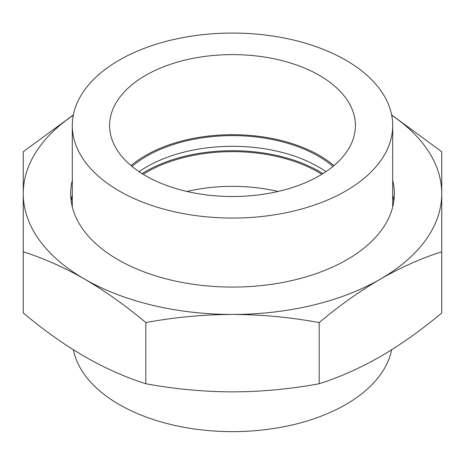<?xml version="1.0" encoding="UTF-8"?>
<svg xmlns="http://www.w3.org/2000/svg" width="465" height="465" viewBox="0 0 465 465"><rect width="100%" height="100%" fill="white"/><g stroke="black" fill="none" stroke-linecap="round" stroke-linejoin="round"><path stroke-width="0.7" d="M332.987 166.424A121.301 70.035 0 0 0 146.725 156.13A121.301 70.035 0 0 0 132.014 166.424M325.936 171.666A121.301 70.035 0 0 0 146.725 166.807A121.301 70.035 0 0 0 139.064 171.666M119.214 60.159A160.204 92.494 0 0 0 72.296 125.562A160.204 92.494 0 0 0 171.19 211.017A160.204 92.494 0 0 0 345.786 190.97A160.204 92.494 0 0 0 392.704 125.562A160.204 92.494 0 0 0 293.81 40.112A160.204 92.494 0 0 0 119.214 60.159M319.409 175.741A122.905 70.959 0 0 0 355.405 125.562A122.905 70.959 0 0 0 279.535 60.008A122.905 70.959 0 0 0 145.591 75.388A122.905 70.959 0 0 0 109.595 125.562A122.905 70.959 0 0 0 185.465 191.121A122.905 70.959 0 0 0 319.409 175.741M333.969 165.61A122.905 70.959 0 0 0 145.591 155.473A122.905 70.959 0 0 0 131.031 165.61M72.296 180.391A161.843 93.436 0 0 0 70.657 193.638A161.843 93.436 0 0 0 118.058 259.708A161.843 93.436 0 0 0 294.432 279.965A161.843 93.436 0 0 0 394.343 193.638A161.843 93.436 0 0 0 392.704 180.391M72.296 195.073A161.843 93.436 0 0 0 71.157 200.979M391.652 114.954L441.75 151.724L441.75 193.638A209.25 120.807 0 0 0 391.704 115.239M441.75 193.638L441.75 251.809C421.447 258.215 401.016 267.299 380.463 279.064A209.25 120.807 0 0 0 441.75 193.638M380.463 279.064C359.834 291.09 339.404 305.592 319.176 322.576C290.497 317.264 261.603 314.555 232.5 314.45A209.25 120.807 0 0 0 380.463 279.064M232.5 314.45C203.379 314.555 174.491 317.27 145.824 322.576C125.597 305.592 105.166 291.09 84.537 279.064A209.25 120.807 0 0 0 232.5 314.45M84.537 279.064C63.984 267.299 43.553 258.215 23.25 251.809L23.25 193.638A209.25 120.807 0 0 0 84.537 279.064M73.296 115.239A209.25 120.807 0 0 0 23.25 193.638L23.25 151.724L73.348 114.954M23.25 251.809L23.25 312.968C43.553 330.005 63.984 344.513 84.537 356.481C105.166 368.274 125.597 377.359 145.824 383.735C174.503 389.048 203.397 391.763 232.5 391.867C261.621 391.757 290.509 389.048 319.176 383.735C339.404 377.359 359.834 368.274 380.463 356.481C401.016 344.513 421.447 330.005 441.75 312.968L441.75 251.809M393.843 200.979A161.843 93.436 0 0 0 392.704 195.073M319.176 383.735L319.176 322.576M145.824 383.735L145.824 322.576M322.937 173.619A122.905 70.959 0 0 0 319.409 171.492A122.905 70.959 0 0 0 142.063 173.619M73.348 349.738A160.204 92.494 0 0 0 119.214 404.533A160.204 92.494 0 0 0 285.202 426.475A160.204 92.494 0 0 0 391.652 349.738M321.838 174.299A121.301 70.035 0 0 0 318.275 172.149A121.301 70.035 0 0 0 143.162 174.299M278.064 191.47A121.301 70.035 0 0 0 186.936 191.47M72.296 206.884L72.296 125.562M392.704 206.884L392.704 125.562"/></g></svg>
